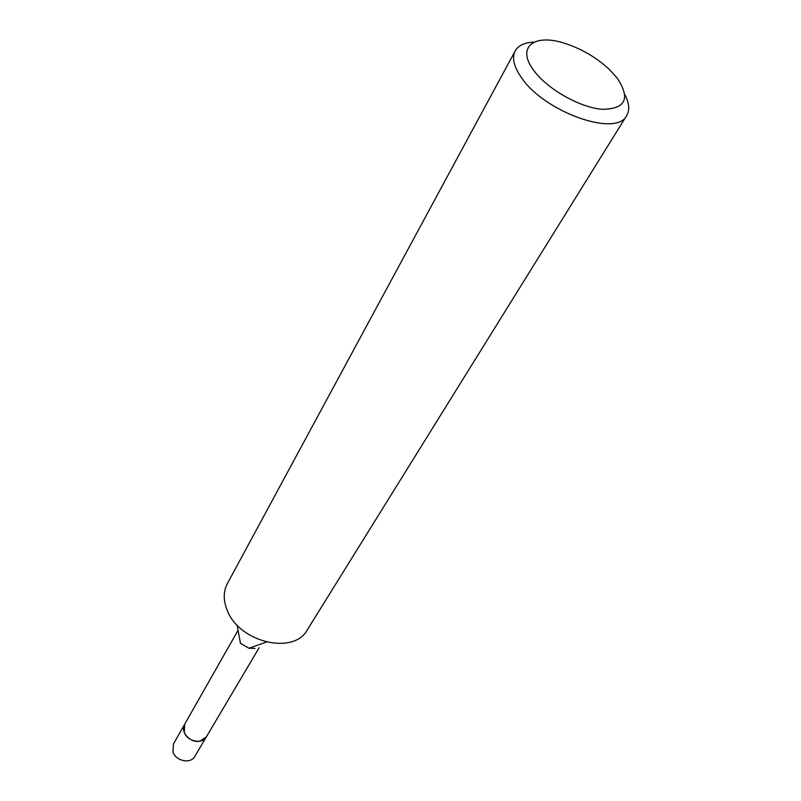 <?xml version="1.0" encoding="UTF-8"?>
<svg xmlns="http://www.w3.org/2000/svg" width="801" height="801" viewBox="0 0 801 801"><rect width="100%" height="100%" fill="white"/><g stroke="black" fill="none" stroke-linecap="round" stroke-linejoin="round"><path stroke-width="1.2" d="M259.154 647.709L206.328 736.92C202.403 744.54 187.464 741.586 184.3 732.514L184.62 724.334L173.396 744.099L173.026 752.229C176.1 761.23 190.828 764.074 194.743 756.484L206.328 736.92L199.87 741.185C190.368 743.378 179.845 731.683 184.62 724.334L238.047 630.297M254.968 648.44L248.921 648.229L240.46 643.323L237.086 625.08M624.91 94.748C629.276 103.169 629.866 110.107 626.672 115.574C616.69 137.572 544.43 112.16 521.451 77.647C513.801 66.683 511.719 57.782 515.193 50.924C518.347 45.427 524.665 42.493 534.137 42.103M626.672 115.574L307.284 629.886C294.067 655.118 239.679 642.612 227.414 610.803C223.209 600.72 223.199 591.639 227.384 583.559L515.193 50.924M617.13 78.007C630.647 98.413 625.781 108.846 602.542 109.326C580.154 107.775 547.113 89.041 533.626 70.228C516.265 47.279 533.846 33.372 564.134 43.134C581.055 48.521 596.044 57.211 609.12 69.226L617.13 78.007M248.921 648.229L266.423 642.092"/></g></svg>
